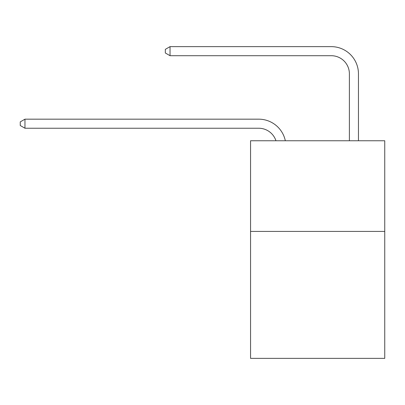 <?xml version="1.0" encoding="UTF-8"?>
<svg xmlns="http://www.w3.org/2000/svg" width="405" height="405" viewBox="0 0 405 405"><rect width="100%" height="100%" fill="white"/><g stroke="black" fill="none" stroke-linecap="round" stroke-linejoin="round"><path stroke-width="0.61" d="M384.75 231.422L384.75 358.364L250.558 358.364L250.558 140.753L384.75 140.753L384.75 231.422L250.558 231.422M258.714 128.238A18.134 18.134 -51.9 0 1 275.957 140.753A18.134 18.134 -51.9 0 0 258.714 128.238A18.134 18.134 -51.9 0 1 275.957 140.753A18.134 18.134 -51.9 0 0 258.714 128.238A18.134 18.134 -51.9 0 1 275.957 140.753A18.134 18.134 -51.9 0 0 258.714 128.238A18.134 18.134 -51.9 0 1 275.957 140.753A18.134 18.134 -51.9 0 0 258.714 128.238A18.134 18.134 -51.9 0 1 275.957 140.753A18.134 18.134 -51.9 0 0 258.714 128.238A18.134 18.134 -51.9 0 1 275.957 140.753A18.134 18.134 -51.9 0 0 258.714 128.238A18.134 18.134 -51.9 0 1 275.957 140.753A18.134 18.134 -51.9 0 0 258.714 128.238A18.134 18.134 -51.9 0 1 275.957 140.753A18.134 18.134 -51.9 0 0 258.714 128.238A18.134 18.134 -51.9 0 1 275.957 140.753A18.134 18.134 -51.9 0 0 258.714 128.238A18.134 18.134 -51.9 0 1 275.957 140.753A18.134 18.134 -51.9 0 0 258.714 128.238A18.134 18.134 -51.9 0 1 275.957 140.753A18.134 18.134 -51.9 0 0 258.714 128.238A18.134 18.134 -51.9 0 1 275.957 140.753A18.134 18.134 -51.9 0 0 258.714 128.238A18.134 18.134 -51.9 0 1 275.957 140.753A18.134 18.134 -51.9 0 0 258.714 128.238A18.134 18.134 -51.9 0 1 275.957 140.753A18.134 18.134 -51.9 0 0 258.714 128.238A18.134 18.134 -51.9 0 1 275.957 140.753A18.134 18.134 -51.9 0 0 258.714 128.238A18.134 18.134 -51.9 0 1 275.957 140.753A18.134 18.134 -51.9 0 0 258.714 128.238L24.963 128.238L20.25 125.52L20.25 121.895L24.963 119.171L258.714 119.171A27.201 27.201 128.1 0 1 285.333 140.753M349.388 140.753L349.388 73.837A18.134 18.134 98.6 0 0 331.255 55.703L170.039 55.703L165.326 52.984L165.326 49.354L170.039 46.636L331.255 46.636A27.201 27.201 -81.4 0 1 358.455 73.837L358.455 140.753M24.963 128.238L24.963 119.171L258.714 119.171M349.388 73.837A18.134 18.134 98.6 0 0 331.255 55.703A18.134 18.134 98.6 0 1 349.388 73.837A18.134 18.134 98.6 0 0 331.255 55.703A18.134 18.134 98.6 0 1 349.388 73.837A18.134 18.134 98.6 0 0 331.255 55.703A18.134 18.134 98.6 0 1 349.388 73.837A18.134 18.134 98.6 0 0 331.255 55.703A18.134 18.134 98.6 0 1 349.388 73.837A18.134 18.134 98.6 0 0 331.255 55.703A18.134 18.134 98.6 0 1 349.388 73.837A18.134 18.134 98.6 0 0 331.255 55.703A18.134 18.134 98.6 0 1 349.388 73.837A18.134 18.134 98.6 0 0 331.255 55.703A18.134 18.134 98.6 0 1 349.388 73.837A18.134 18.134 98.6 0 0 331.255 55.703A18.134 18.134 98.6 0 1 349.388 73.837A18.134 18.134 98.6 0 0 331.255 55.703A18.134 18.134 98.6 0 1 349.388 73.837A18.134 18.134 98.6 0 0 331.255 55.703A18.134 18.134 98.6 0 1 349.388 73.837A18.134 18.134 98.6 0 0 331.255 55.703A18.134 18.134 98.6 0 1 349.388 73.837A18.134 18.134 98.6 0 0 331.255 55.703A18.134 18.134 98.6 0 1 349.388 73.837A18.134 18.134 98.6 0 0 331.255 55.703A18.134 18.134 98.6 0 1 349.388 73.837A18.134 18.134 98.6 0 0 331.255 55.703A18.134 18.134 98.6 0 1 349.388 73.837A18.134 18.134 98.6 0 0 331.255 55.703A18.134 18.134 98.6 0 1 349.388 73.837A18.134 18.134 98.6 0 0 331.255 55.703M170.039 55.703L170.039 46.636L331.255 46.636"/></g></svg>
